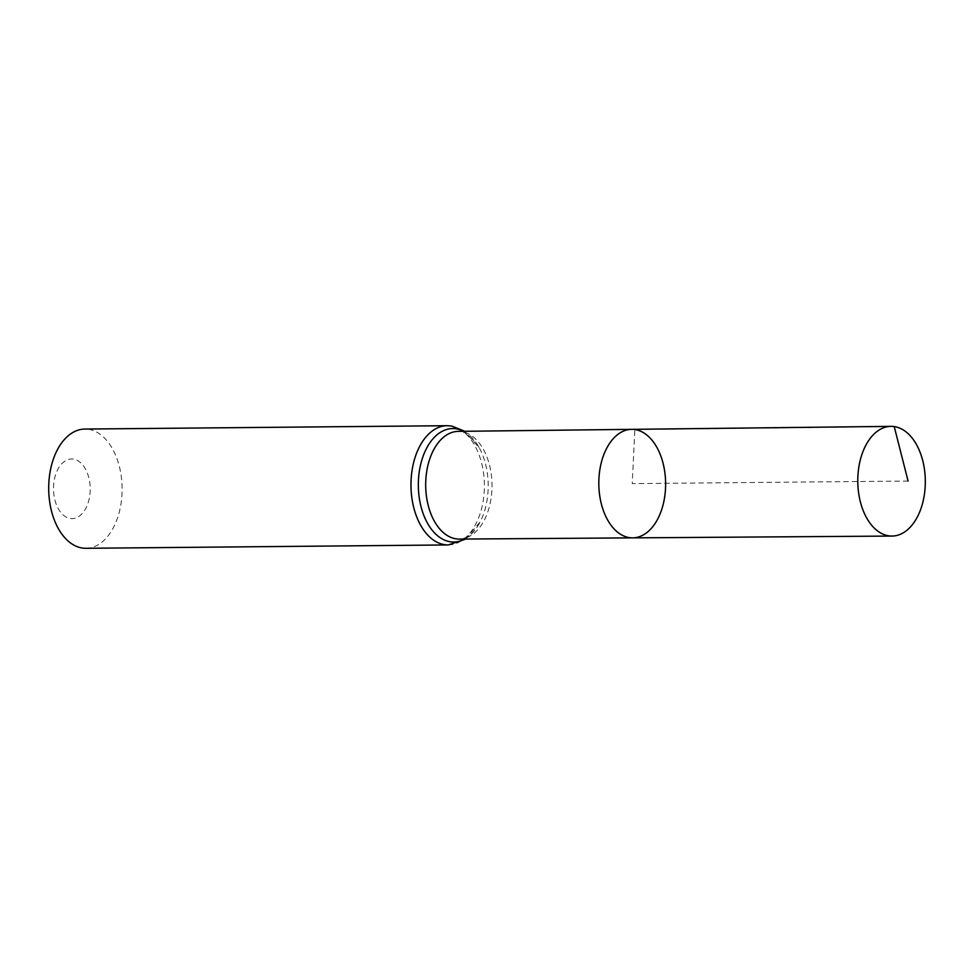 <?xml version="1.0" encoding="UTF-8"?>
<svg xmlns="http://www.w3.org/2000/svg" width="974" height="974" viewBox="0 0 974 974"><rect width="100%" height="100%" fill="white"/><g stroke="black" fill="none" stroke-linecap="round" stroke-linejoin="round"><path stroke-width="0.73" stroke-dasharray="4.87 3.65" d="M73.294 459.107A29.817 18.348 89.5 0 0 55.274 501.367A29.817 18.348 89.5 0 0 86.966 505.932A29.817 18.348 89.5 0 0 73.294 459.107M85.956 548.301A59.621 36.708 89.5 0 0 122.091 491.152A59.621 36.708 89.5 0 0 88.305 429.291A59.621 36.708 89.5 0 0 84.848 429.059M631.676 429.351A54.264 33.408 -90.5 0 1 634.865 429.571A54.264 33.408 -90.5 0 1 665.607 485.892A54.264 33.408 -90.5 0 1 632.674 537.867M908.085 481.059L632.223 483.615L634.865 429.571L894.217 426.575M464.72 539.048A56.748 34.93 89.5 0 0 480.219 521.772C479.171 524.049 475.166 531.402 468.092 536.272C466.765 537.551 463.831 538.488 459.302 539.085A53.862 33.165 89.5 0 0 491.992 487.487A53.862 33.165 89.5 0 0 461.469 431.567A53.862 33.165 89.5 0 0 458.304 431.36L464.817 432.773L476.201 442.866L479.537 448.271A56.748 34.93 89.5 0 0 463.721 431.299M448.235 544.941A59.621 36.708 89.5 0 0 484.37 487.791A59.621 36.708 89.5 0 0 450.585 425.93A59.621 36.708 89.5 0 0 447.127 425.699M465.864 539.036L480.219 521.772A56.748 34.93 89.5 0 0 479.537 448.271L464.866 431.287"/><path stroke-width="1.46" d="M634.865 429.571A54.264 33.408 -90.5 0 1 665.607 485.892A54.264 33.408 -90.5 0 1 632.674 537.867A54.264 33.408 -90.5 0 1 598.815 483.92A54.264 33.408 -90.5 0 1 631.676 429.351A54.264 33.408 -90.5 0 1 634.865 429.571M448.235 544.941A59.621 36.708 89.5 0 1 410.979 485.661A59.621 36.708 89.5 0 1 447.127 425.699L84.848 429.059A59.621 36.708 89.5 0 0 48.7 489.021A59.621 36.708 89.5 0 0 85.956 548.301L448.235 544.941L465.864 539.036M631.676 429.351L458.304 431.36A53.862 33.165 89.5 0 0 425.687 485.527A53.862 33.165 89.5 0 0 459.302 539.085L632.674 537.867A54.264 33.408 -90.5 0 1 598.815 483.92A54.264 33.408 -90.5 0 1 631.676 429.351L890.991 426.356A54.848 33.773 -90.5 0 1 894.217 426.575A54.848 33.773 -90.5 0 1 925.3 483.518A54.848 33.773 -90.5 0 1 892.001 536.065A54.848 33.773 -90.5 0 1 888.872 535.846A54.848 33.773 -90.5 0 1 857.79 478.977A54.848 33.773 -90.5 0 1 890.991 426.356M894.217 426.575L908.085 481.059M463.721 431.299A56.748 34.93 89.5 0 0 456.027 428.755A56.748 34.93 89.5 0 0 418.613 491.955A56.748 34.93 89.5 0 0 464.72 539.048M447.127 425.699L451.546 426.003L464.866 431.287M632.674 537.867L892.001 536.065"/></g></svg>

